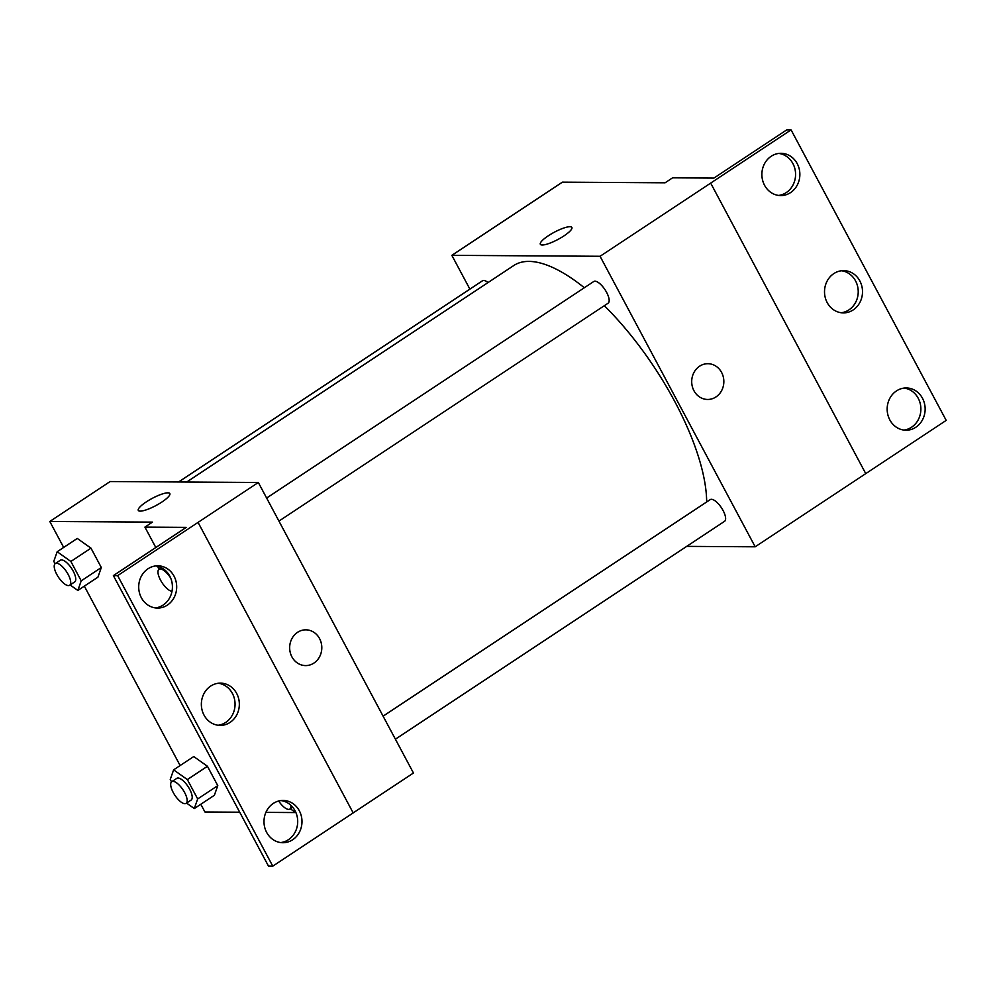 <?xml version="1.0" encoding="UTF-8"?>
<svg xmlns="http://www.w3.org/2000/svg" width="996" height="996" viewBox="0 0 996 996"><rect width="100%" height="100%" fill="white"/><g stroke="black" fill="none" stroke-linecap="round" stroke-linejoin="round"><path stroke-width="1.49" d="M469.888 289.139L451.848 255.337L562.404 182.156L665.067 182.803L672.599 177.823L713.933 178.085L786.803 129.841L791.073 129.878L710.671 183.102L865.748 473.61L710.671 183.102L600.065 256.283L755.18 546.804L946.2 420.387L791.073 129.878M755.18 546.804L686.73 546.368M395.4 739.206L724.565 521.319A13.01 4.88 -123.5 0 0 721.453 507.786A13.01 4.88 -123.5 0 0 710.21 499.631L383.099 716.161M451.848 255.337L600.065 256.283M278.942 521.095L608.095 303.207A13.01 4.88 -123.5 0 0 604.995 289.674A13.01 4.88 -123.5 0 0 593.74 281.519L266.629 498.05M488.052 282.553A13.01 4.88 -123.5 0 0 482.462 280.81L178.558 481.989M584.341 287.757A162.56 61.017 -123.5 0 0 528.938 261.4A162.56 61.017 -123.5 0 0 513.787 265.521L186.688 482.039M706.662 501.984A162.56 61.017 -123.5 0 0 604.323 305.71M693.951 390.731A17.878 16.073 -89.6 0 1 693.838 372.703A17.878 16.073 -89.6 0 1 707.895 363.702A17.878 16.073 -89.6 0 1 723.843 381.68A17.878 16.073 -89.6 0 1 707.658 399.458A17.878 16.073 -89.6 0 1 693.951 390.731M571.878 227.437A17.878 4.046 -28.1 0 0 548.273 235.803A17.878 4.046 151.9 0 1 571.878 227.424A17.878 4.046 151.9 0 1 558.009 239.426A17.878 4.046 151.9 0 1 540.33 244.269A17.878 4.046 151.9 0 1 548.273 235.803A17.878 4.046 -28.1 0 0 540.33 244.269M707.658 399.458A17.878 16.073 90.4 0 0 723.843 381.68A17.878 16.073 90.4 0 0 707.882 363.702M896.462 390.93A21.128 18.999 90.4 0 0 887.822 414.635A21.128 18.999 90.4 0 0 906.024 430.222A21.128 18.999 90.4 0 0 925.147 409.207A21.128 18.999 90.4 0 0 906.298 387.954A21.128 18.999 90.4 0 0 896.462 390.93M771.165 156.285A21.128 18.999 90.4 0 0 762.538 179.99A21.128 18.999 90.4 0 0 780.727 195.577A21.128 18.999 90.4 0 0 799.863 174.561A21.128 18.999 90.4 0 0 781.001 153.309A21.128 18.999 90.4 0 0 771.165 156.285M833.814 273.601A21.128 18.999 90.4 0 0 825.174 297.306A21.128 18.999 90.4 0 0 843.375 312.893A21.128 18.999 90.4 0 0 862.511 291.89A21.128 18.999 90.4 0 0 843.649 270.638A21.128 18.999 90.4 0 0 833.814 273.601M903.882 430.073A21.128 18.999 90.4 0 0 920.877 409.182A21.128 18.999 90.4 0 0 904.156 388.079M778.598 195.428A21.128 18.999 90.4 0 0 795.58 174.537A21.128 18.999 90.4 0 0 778.86 153.434M841.234 312.744A21.128 18.999 90.4 0 0 858.228 291.853A21.128 18.999 90.4 0 0 841.508 270.75M63.669 547.439L49.8 521.468L110.108 481.541L258.325 482.487L413.452 773.008L353.169 812.91M291.915 656.862A17.878 16.073 -89.6 0 1 291.791 638.834A17.878 16.073 -89.6 0 1 305.847 629.833A17.878 16.073 -89.6 0 1 321.808 647.811A17.878 16.073 -89.6 0 1 305.623 665.589A17.878 16.073 -89.6 0 1 291.915 656.862M49.8 521.468L152.463 522.116L144.918 527.108L186.252 527.37L113.382 575.613L117.653 575.638L258.325 482.487M113.382 575.613L268.497 866.122L272.78 866.159L353.182 812.923L198.067 522.414M295.638 812.562L265.907 812.375M239.712 812.201L204.927 811.977L200.794 804.258M77.265 538.438L90.985 548.161L77.265 538.438L57.17 551.734L70.878 561.47L81.211 580.83L77.837 590.441L70.106 584.963M101.318 567.521L90.985 548.161L101.318 567.521L97.932 577.145L101.318 567.521L81.211 580.83M214.389 795.256L217.775 785.632L207.442 766.273L193.722 756.549L207.442 766.273L217.775 785.632L214.389 795.256L194.295 808.553L186.563 803.075M180.127 765.551L84.336 586.146M169.843 493.555A17.878 4.046 -28.1 0 0 146.225 501.934A17.878 4.046 151.9 0 1 169.83 493.555A17.878 4.046 151.9 0 1 155.974 505.545A17.878 4.046 151.9 0 1 138.295 510.4A17.878 4.046 151.9 0 1 146.225 501.934A17.878 4.046 -28.1 0 0 138.295 510.4M305.61 665.589A17.878 16.073 90.4 0 0 321.795 647.811A17.878 16.073 90.4 0 0 305.847 629.833M117.653 575.638L272.78 866.159M210.654 686.107A21.128 18.999 90.4 0 0 202.014 709.812A21.128 18.999 90.4 0 0 220.203 725.399A21.128 18.999 90.4 0 0 239.339 704.384A21.128 18.999 90.4 0 0 220.477 683.132A21.128 18.999 90.4 0 0 210.654 686.107M167.39 605.095A21.128 18.999 90.4 0 0 176.031 581.39A21.128 18.999 90.4 0 0 157.829 565.803A21.128 18.999 90.4 0 0 138.705 586.818A21.128 18.999 90.4 0 0 157.567 608.07A21.128 18.999 90.4 0 0 167.39 605.095M292.687 839.74A21.128 18.999 90.4 0 0 301.327 816.035A21.128 18.999 90.4 0 0 283.125 800.46A21.128 18.999 90.4 0 0 263.99 821.463A21.128 18.999 90.4 0 0 282.852 842.716A21.128 18.999 90.4 0 0 292.687 839.74M144.918 527.108L155.812 547.514M218.074 725.25A21.128 18.999 90.4 0 0 235.056 704.359A21.128 18.999 90.4 0 0 218.336 683.256M155.426 607.921A21.128 18.999 90.4 0 0 163.12 605.07A21.128 18.999 90.4 0 0 172.009 582.523A21.128 18.999 90.4 0 0 155.7 565.927M280.723 842.566A21.128 18.999 90.4 0 0 288.404 839.715A21.128 18.999 90.4 0 0 297.294 817.168A21.128 18.999 90.4 0 0 280.984 800.572M171.524 781.872L170.241 779.47L173.628 769.846L187.348 779.582L197.681 798.929L194.295 808.553M186.115 803.374L191.132 800.049A13.01 4.88 -123.5 0 0 188.032 786.504A13.01 4.88 -123.5 0 0 176.778 778.362L171.76 781.686A13.01 4.88 -123.5 0 0 174.014 793.874A13.01 4.88 -123.5 0 0 184.895 803.71A13.01 4.88 -123.5 0 0 186.115 803.374A13.01 4.88 -123.5 0 0 183.003 789.84A13.01 4.88 -123.5 0 0 171.76 781.686M173.628 769.846L193.722 756.549M187.348 779.582L207.442 766.273M197.681 798.929L217.775 785.632M55.066 563.761L53.784 561.358L57.17 551.734M69.645 585.262L74.675 581.938A13.01 4.88 -123.5 0 0 71.575 568.392A13.01 4.88 -123.5 0 0 60.32 560.25L55.29 563.574A13.01 4.88 -123.5 0 0 57.544 575.763A13.01 4.88 -123.5 0 0 68.438 585.598A13.01 4.88 -123.5 0 0 69.645 585.262A13.01 4.88 -123.5 0 0 66.545 571.729A13.01 4.88 -123.5 0 0 55.29 563.574M70.878 561.47L90.985 548.161M77.837 590.441L97.932 577.145M296.024 812.836L290.309 808.777M278.668 801.021A13.01 4.88 -123.5 0 0 288.641 809.399A13.01 4.88 -123.5 0 0 289.848 809.076A13.01 4.88 -123.5 0 0 290.857 805.291M158.8 569.463L157.779 566.338M170.652 578.004A13.01 4.88 -123.5 0 0 159.036 569.276A13.01 4.88 -123.5 0 0 161.19 581.291A13.01 4.88 -123.5 0 0 171.997 591.288M289.848 809.076L292.675 807.208M159.036 569.276L161.389 567.72"/></g></svg>
